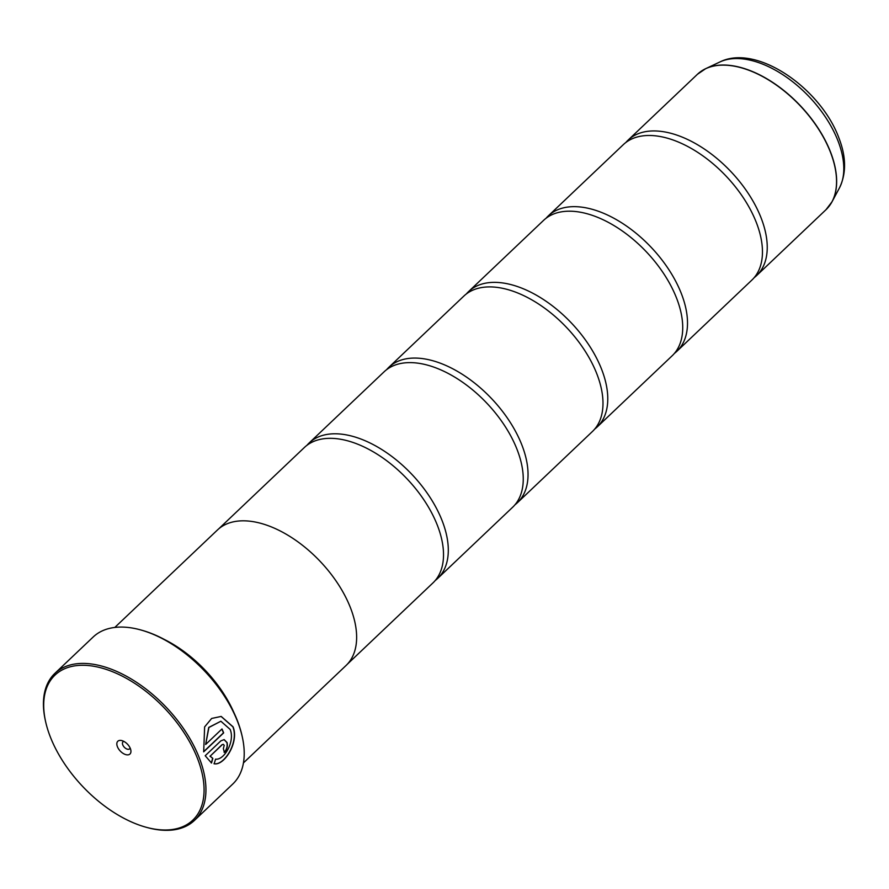 <?xml version="1.0" encoding="UTF-8"?>
<svg xmlns="http://www.w3.org/2000/svg" width="889" height="889" viewBox="0 0 889 889"><rect width="100%" height="100%" fill="white"/><g stroke="black" fill="none" stroke-linecap="round" stroke-linejoin="round"><path stroke-width="1.33" d="M625.845 142.507A93.367 52.851 46.5 0 1 628.112 140.106A93.367 52.851 46.5 0 1 697.587 144.774A93.367 52.851 46.5 0 1 761.373 218.627A93.367 52.851 46.5 0 1 756.695 275.512A93.367 52.851 46.5 0 1 754.172 277.657M546.113 218.216A93.367 52.851 46.5 0 1 548.38 215.816A93.367 52.851 46.5 0 1 617.855 220.494A93.367 52.851 46.5 0 1 681.641 294.337A93.367 52.851 46.5 0 1 676.951 351.233A93.367 52.851 46.5 0 1 674.44 353.366M466.369 293.926A93.367 52.851 46.5 0 1 468.636 291.525A93.367 52.851 46.5 0 1 538.123 296.204A93.367 52.851 46.5 0 1 601.909 370.057A93.367 52.851 46.5 0 1 597.219 426.942A93.367 52.851 46.5 0 1 594.708 429.076M386.637 369.635A93.367 52.851 46.5 0 1 388.904 367.235A93.367 52.851 46.5 0 1 458.391 371.913A93.367 52.851 46.5 0 1 522.176 445.767A93.367 52.851 46.5 0 1 517.487 502.652A93.367 52.851 46.5 0 1 514.964 504.785M306.905 445.356A93.367 52.851 46.5 0 1 309.172 442.944A93.367 52.851 46.5 0 1 378.647 447.623A93.367 52.851 46.5 0 1 442.433 521.476A93.367 52.851 46.5 0 1 437.755 578.361A93.367 52.851 46.5 0 1 435.232 580.506M221.083 716.423L232.862 726.802C239.097 742.026 224.228 765.796 213.982 763.751M230.151 729.413L230.195 729.547C235.152 741.57 224.128 760.428 215.571 759.139L214.171 763.784C224.406 765.851 239.308 742.048 233.062 726.824L221.183 716.434L211.649 718.456L204.626 726.902L203.692 751.838L223.65 732.892A101.368 57.385 -133.5 0 0 221.994 728.958L205.659 744.471L208.915 727.469L220.883 721.235L230.151 729.413M224.217 745.315L223.35 748.594A101.368 57.385 46.5 0 1 224.339 752.416C226.906 749.594 227.828 746.316 227.084 742.593L224.172 739.615L220.861 740.87L205.192 755.739L211.515 763.018L212.827 758.361L210.148 756.172L222.183 744.749L223.272 744.326L224.217 745.315M224.061 739.604L226.884 742.559C227.628 746.293 226.717 749.56 224.139 752.383M197.791 759.228A100.035 56.629 -133.5 0 0 99.501 667.461A100.035 56.629 -133.5 0 0 45.617 721.668A100.035 56.629 -133.5 0 0 49.984 736.036A100.035 56.629 -133.5 0 0 145.763 827.148A100.035 56.629 -133.5 0 0 197.791 759.228M45.617 721.668L45.372 720.568A101.368 57.385 46.5 0 1 54.885 673.362A101.368 57.385 46.5 0 1 130.327 678.44A101.368 57.385 46.5 0 1 199.581 758.628A101.368 57.385 46.5 0 1 194.491 820.38A101.368 57.385 46.5 0 1 146.852 827.448L145.763 827.148M117.381 746.616A8.801 4.978 -133.5 0 0 126.038 754.683A8.801 4.978 -133.5 0 0 130.783 749.916A8.801 4.978 -133.5 0 0 130.394 748.649A8.801 4.978 -133.5 0 0 121.96 740.637A8.801 4.978 -133.5 0 0 117.381 746.616M123.927 741.437A4.801 2.723 -133.5 0 0 122.971 741.882A4.801 2.723 -133.5 0 0 122.738 744.804A4.801 2.723 -133.5 0 0 126.016 748.605A4.801 2.723 -133.5 0 0 129.594 748.838A4.801 2.723 -133.5 0 0 130.083 747.916M140.795 629.957L141.884 630.268A100.035 56.629 46.5 0 1 237.663 721.368A100.035 56.629 46.5 0 1 242.03 735.736L242.275 736.837A101.368 57.385 -133.5 0 0 237.852 722.279A101.368 57.385 -133.5 0 0 140.795 629.957A101.368 57.385 -133.5 0 0 93.156 637.024L54.885 673.362M164.521 639.547A93.412 52.873 46.5 0 1 233.94 712.645M548.38 215.816L623.322 144.64A93.367 52.851 46.5 0 1 682.163 143.718A93.367 52.851 46.5 0 1 755.872 221.35A93.367 52.851 46.5 0 1 756.595 223.172A93.367 52.851 46.5 0 1 751.905 280.057L676.951 351.233M243.442 762.918L346.088 665.461A93.412 52.873 -133.5 0 0 350.766 608.554A93.412 52.873 -133.5 0 0 286.958 534.667A93.412 52.873 -133.5 0 0 217.449 529.988L114.803 627.445M468.636 291.525L543.59 220.361A93.367 52.851 46.5 0 1 602.431 219.427A93.367 52.851 46.5 0 1 676.14 297.059A93.367 52.851 46.5 0 1 676.862 298.882A93.367 52.851 46.5 0 1 672.173 355.767L597.219 426.942M388.904 367.235L463.858 296.07A93.367 52.851 46.5 0 1 522.688 295.137A93.367 52.851 46.5 0 1 596.408 372.769A93.367 52.851 46.5 0 1 597.119 374.591A93.367 52.851 46.5 0 1 592.441 431.487L517.487 502.652M309.172 442.944L384.126 371.78A93.367 52.851 46.5 0 1 442.955 370.846A93.367 52.851 46.5 0 1 516.676 448.478A93.367 52.851 46.5 0 1 517.387 450.312A93.367 52.851 46.5 0 1 512.697 507.197L437.755 578.361M218.594 528.955L304.382 447.489A93.367 52.851 46.5 0 1 363.223 446.567A93.367 52.851 46.5 0 1 436.932 524.199A93.367 52.851 46.5 0 1 437.655 526.021A93.367 52.851 46.5 0 1 432.965 582.906L347.177 664.361M194.491 820.38L232.762 784.042A101.368 57.385 -133.5 0 0 242.275 736.837M223.272 744.326L221.994 744.715L210.148 756.172M209.948 756.15L212.827 758.361M212.627 758.328L211.315 762.984M221.861 729.08A101.368 57.385 46.5 0 1 223.461 732.858L223.65 732.892M223.461 732.858L203.648 751.672M220.883 721.235L208.726 727.435L205.659 744.471M756.695 275.512L825.992 209.704A93.367 52.851 -133.5 0 0 830.682 152.819A93.367 52.851 -133.5 0 0 766.896 78.965A93.367 52.851 -133.5 0 0 697.421 74.298L705.71 68.653A93.345 52.84 46.5 0 1 830.782 152.697A93.345 52.84 46.5 0 1 832.06 201.714A93.345 52.84 46.5 0 1 829.248 206.07M701.21 71.231A93.345 52.84 46.5 0 1 705.71 68.653L719.868 61.986C756.806 43.405 821.014 88.744 838.949 138.095C846.25 156.931 846.417 173.544 839.449 187.923A88.344 50.006 -133.5 0 0 838.249 141.529A88.344 50.006 -133.5 0 0 719.868 61.986M697.421 74.298L628.112 140.106M839.449 187.923L832.06 201.714L825.992 209.704"/></g></svg>
